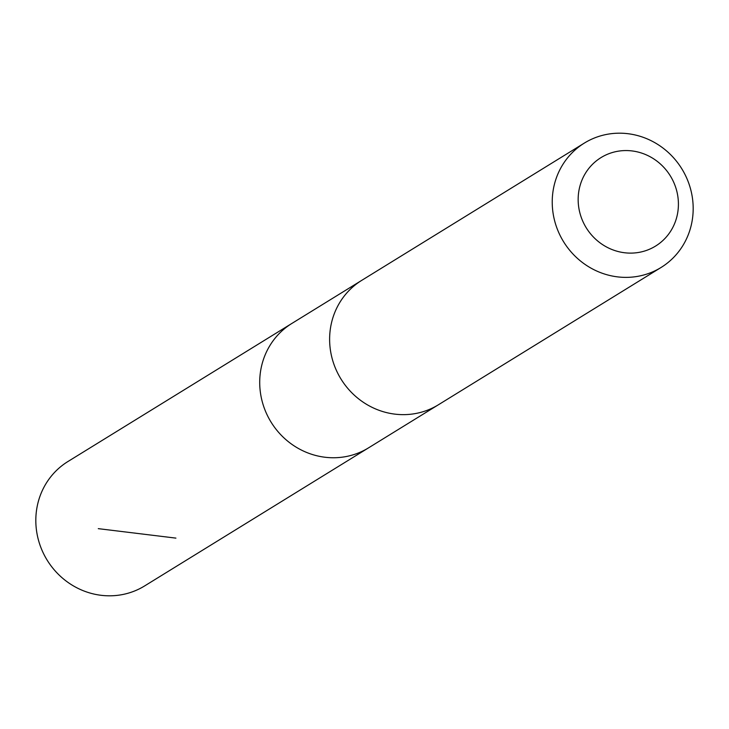<?xml version="1.0" encoding="UTF-8"?>
<svg xmlns="http://www.w3.org/2000/svg" width="729" height="729" viewBox="0 0 729 729"><rect width="100%" height="100%" fill="white"/><g stroke="black" fill="none" stroke-linecap="round" stroke-linejoin="round"><path stroke-width="1.09" d="M437.528 405.306L368.528 447.861A73.073 69.455 -121.7 0 1 281.321 435.295A73.073 69.455 -121.7 0 1 269.621 346.029A73.073 69.455 -121.7 0 1 291.828 323.466L67.943 461.521A73.073 69.455 58.3 0 0 45.736 484.074A73.073 69.455 58.3 0 0 57.436 573.359A73.073 69.455 58.3 0 0 144.652 585.916L368.528 447.861A73.073 69.455 -121.7 0 1 281.321 435.295A73.073 69.455 -121.7 0 1 269.621 346.029A73.073 69.455 -121.7 0 1 291.828 323.466L360.828 280.92M584.348 143.084L361.739 280.355A73.073 69.455 58.3 0 0 340.972 379.007A73.073 69.455 58.3 0 0 438.448 404.75L661.066 267.479A73.073 69.455 58.3 0 0 683.264 244.926A73.073 69.455 58.3 0 0 671.564 155.642A73.073 69.455 58.3 0 0 584.348 143.084A73.073 69.455 58.3 0 0 563.581 241.736A73.073 69.455 58.3 0 0 661.066 267.479M671.363 230.036A51.978 49.408 58.3 0 0 628.945 150.648A51.978 49.408 58.3 0 0 584.549 224.842A51.978 49.408 58.3 0 0 671.363 230.036M175.917 538.12L98.287 528.653"/></g></svg>
